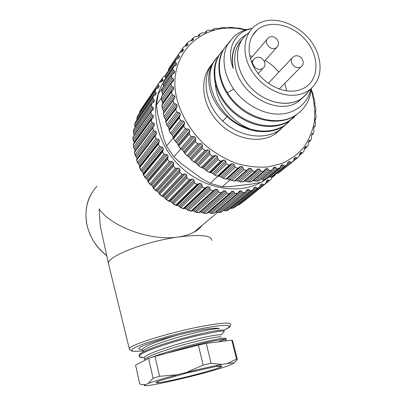 <?xml version="1.0" encoding="UTF-8"?>
<svg xmlns="http://www.w3.org/2000/svg" width="406" height="406" viewBox="0 0 406 406"><rect width="100%" height="100%" fill="white"/><g stroke="black" fill="none" stroke-linecap="round" stroke-linejoin="round"><path stroke-width="0.61" d="M245.234 30.024C202.736 19.016 164.075 55.257 177.635 101.678C182.573 117.913 192.383 133.285 205.695 145.571C215.094 153.113 225.163 159 235.901 163.232C246.746 166.384 257.333 167.637 267.661 166.988L281.982 163.476C290.666 159.477 298.014 154.001 304.028 147.048C309.144 139.41 312.6 130.91 314.396 121.551C315.208 111.899 314.351 102.079 311.823 92.091L311.204 90.122M173.108 100.302L174.047 99.044L173.129 100.576L173.804 103.266L175.265 103.87L164.724 117.796L166.105 121.024M175.681 108.686L176.747 107.433L177.229 106.093L176.711 104.444L175.265 103.87M176.453 107.676L175.686 109.3L176.681 111.97L178.239 112.457L167.566 126.114L168.465 127.311L169.292 129.534M179.868 116.207L179.259 117.897L180.553 120.501L182.192 120.866L171.362 134.249L170.383 133.148L169.135 130.625L169.129 129.742L179.868 116.207L180.482 114.548L179.777 112.929L178.239 112.457M184.238 124.49L183.791 126.236L185.369 128.727L187.07 128.961L176.057 142.07L173.504 138.7L173.326 137.751L184.238 124.49L184.694 122.785L183.811 121.216L182.192 120.866M189.506 132.407L189.221 134.178L191.064 136.528L192.804 136.614L181.583 149.459L178.747 146.388L178.401 145.394L189.506 132.407L189.8 130.666L188.749 129.174L187.07 128.961M195.585 139.821L195.469 141.608L197.539 143.77L199.305 143.704L187.851 156.295L184.781 153.57L184.268 152.554L195.585 139.821L195.722 138.07L194.52 136.68L192.804 136.614M202.391 146.632L202.432 148.403L204.7 150.352L206.466 150.124L194.768 162.471L191.515 160.126L190.835 159.111L202.391 146.632L202.371 144.886L201.036 143.617L199.305 143.704M209.811 152.717L209.998 154.458L212.434 156.163L214.175 155.772L202.224 167.901L198.849 165.968L198.006 164.968L209.811 152.717L209.643 151.007L208.192 149.88L206.466 150.124M210.024 172.575L206.654 170.997L205.659 170.043L217.723 158L217.418 156.335L215.88 155.371L214.175 155.772M217.723 158L218.058 159.685L220.615 161.116L222.031 160.842M218.179 176.341L214.82 175.148L213.683 174.25L226.01 162.395L225.574 160.801L223.97 160.005L222.31 160.568M226.01 162.395L226.472 164.009L229.116 165.151L230.75 164.44L230.156 165.003M226.518 179.173L223.214 178.361L221.95 177.544L234.541 165.846L233.988 164.334L232.344 163.725L230.75 164.44M234.541 165.846L235.115 167.368L237.799 168.201L238.829 167.937L239.357 167.343L238.474 168.145M235.008 180.939L231.704 180.599L230.329 179.873L243.179 168.302L242.524 166.896L240.87 166.475L239.88 166.744L239.357 167.343M243.179 168.302L243.854 169.723L246.538 170.241L247.381 169.992L247.995 169.236L246.873 170.231M243.336 181.822L240.164 181.832L238.698 181.218L251.791 169.744L251.06 168.454L249.416 168.231L248.614 168.48L247.995 169.236M251.791 169.744L252.547 171.048L255.201 171.246L255.856 171.027L256.546 170.104L255.227 171.246M251.476 181.715L248.472 182.061L246.929 181.573L260.261 170.165L259.459 168.997L257.237 169.185L256.546 170.104M260.261 170.165L261.078 171.332L263.656 171.215L265.62 168.876L267.61 168.536L269.32 170.596L272.091 170.033L273.918 167.439L275.39 167.084L277.156 168.855L279.47 168.125L281.328 165.222L282.698 164.684L284.484 166.161L286.621 165.146L288.184 162.09L289.442 161.385L291.203 162.557L293.142 161.273L294.406 158.107L295.527 157.244L297.243 158.112L298.948 156.589L299.917 153.336L300.892 152.331M299.471 154.442L301.704 152.626L301.09 152.184M301.704 152.626L302.303 153.067L303.982 151.159L304.652 147.86L305.474 146.723L305.723 146.515L306.728 147.236L306.987 147.013L308.19 145.074L308.565 141.755L309.494 140.237L310.316 140.816L310.59 140.522L311.524 138.421L311.62 135.122L312.376 133.447L313.036 133.889L313.305 133.533L313.96 131.295L313.787 128.042L314.102 126.631L314.351 126.23L314.863 126.555L315.112 126.134L315.482 123.794L315.056 120.618L315.198 119.151L315.599 118.801M315.406 118.689L315.198 119.151M315.792 118.917L316.081 116.014L315.386 111.442L315.904 110.995M315.538 110.919L315.386 111.442M315.812 111.066L315.761 108.057L314.889 105.124L314.762 103.017M314.944 103.099L314.538 100.023L313.102 95.714L313.178 94.461L311.275 89.579M246.432 29.643L245.199 29.344M237.038 27.984L240.129 28.324L245.122 29.618M228.999 27.42L232.004 27.415L237.079 28.263M213.515 29.288L213.84 28.836L216.185 28.359L220.849 28.435L221.554 27.613L229.096 27.811M213.84 28.836L213.191 29.912M206.162 31.435L206.471 30.993L208.699 30.232L211.962 30.252L213.718 29.699L213.597 29.349M206.471 30.993L205.791 32.404M199.275 34.469L201.63 33.023L204.939 32.764L206.527 32.044L206.355 31.602M199.351 34.221L199.579 34.759L198.737 35.967M199.803 35.302L199.579 34.759M199.62 35.444L198.397 36.17L195.088 36.723L192.464 38.575L193.078 38.707L193.545 39.544L192.439 40.438L189.16 41.285L186.831 43.493L187.491 43.594L188.125 44.472L187.161 45.518L183.943 46.665L182.497 48.481L182.969 49.329L181.101 52.064L182.644 51.354L183.451 50.166L182.969 49.329M181.091 52.064L179.523 52.805L178.335 54.84L178.965 55.708L176.747 58.956M175.072 61.859L175.854 62.732L165.496 77.81L165.323 76.115L175.072 61.859L175.976 59.636L178.96 57.88L179.604 56.566L178.965 55.708M172.758 69.446L173.697 70.304L163.364 85.194L163.045 83.524L172.758 69.446L173.646 66.609L176.179 65.011L176.646 63.59L175.854 62.732M171.454 77.5L172.535 78.317L162.197 92.994L161.735 91.375L171.454 77.5L172.093 74.359L174.022 73.237L174.357 72.654L174.636 71.141L173.697 70.304M171.185 85.905L172.403 86.666L162.03 101.109L161.431 99.556L171.185 85.905L171.154 83.286L173.535 80.703L173.616 79.119L172.535 78.317M171.966 94.537L173.311 95.227L162.872 109.417L162.156 107.95L171.966 94.537L171.611 91.863L173.738 89.041L173.616 87.412L172.403 86.666M174.047 99.044L174.971 97.547L174.651 95.897L173.311 95.227M297.243 158.112L283.342 169.211M293.142 161.273L279.79 172.083L277.897 173.342L276.385 173.469M286.621 165.146L273.405 175.889L271.315 176.889L269.655 176.823L283.586 165.425M269.056 176.671L269.655 176.823M279.47 168.125L266.417 178.833L264.154 179.559L262.515 179.345L276.268 167.972M261.195 179.076L262.515 179.345M259.307 180.645L256.506 181.294L254.907 180.939L268.457 169.566M252.74 180.65L254.907 180.939M244.204 181.071L246.929 181.573M249.416 168.231L235.673 180.401L238.698 181.218M227.015 178.706L230.329 179.873M218.484 176.037L220.727 176.732L221.95 177.544M210.181 172.428L212.587 173.367L213.683 174.25M202.224 167.901L204.705 169.099L205.659 170.043M194.768 162.471L195.799 162.907L198.006 164.968M187.851 156.295L188.897 156.894L190.835 159.111M181.583 149.459L182.624 150.22L184.268 152.554M176.057 142.07L177.072 142.988L178.401 145.394M171.362 134.249L172.327 135.315L173.413 137.654M167.566 126.114L166.658 124.875L165.744 121.506M164.724 117.796L163.902 116.436L163.369 113.127M163.882 112.416L162.872 109.417M162.156 107.95L161.989 104.748M162.699 103.743L162.03 101.109M161.431 99.556L161.613 96.496M162.639 95.029L162.197 92.994M161.735 91.375L162.238 88.498M163.364 85.194L163.719 86.351M163.045 83.524L163.836 80.87M165.496 77.81L165.648 78.216M165.323 76.115L166.358 73.73M168.46 70.644L168.536 69.253L169.703 67.259L179.523 52.805M185.034 46.132L186.831 43.493M190.901 40.849L192.464 38.575M288.554 122.348L283.099 126.494C267.874 136.142 243.321 132.031 226.954 116.532C207.852 100.079 203.289 73.121 215.51 59.677M291.569 119.293L284.281 125.55C274.644 131.407 263.458 132.605 250.725 129.154C230.943 121.993 214.566 100.226 215.342 80.87C214.566 100.226 230.943 121.993 250.725 129.154C263.002 132.762 273.791 131.874 283.099 126.494L284.54 125.388M281.125 128.956L274.669 134.35C259.064 144.363 233.293 138.857 217.489 121.323C201.543 103.906 199.234 78.444 211.597 64.793M285.997 124.393L278.815 130.554C263.748 140.517 239.093 136.604 222.742 121.12C204.558 104.022 200.757 76.166 213.83 61.859M283.099 126.494C273.791 131.874 263.002 132.762 250.725 129.154C216.454 120.552 197.717 74.009 218.839 55.718M227.055 116.623L222.742 121.12M163.699 86.184L158.345 93.867L156.432 104.992L157.838 114.644L163.593 138.086L166.511 146.013L173.915 156.817L180.934 163.395L201.706 178.569L210.267 183.38L222.255 186.806L229.801 186.623L251.999 184.035L261.083 182.299L264.565 179.432M156.432 104.992L161.41 97.988M166.511 146.013L173.423 137.609M269.706 176.843L261.083 182.299M173.915 156.817L180.771 148.936M222.255 186.806L230.136 179.701M210.267 183.38L217.712 176.346M108.742 264.737L108.417 263.372C107.179 256.323 145.84 241.337 178.376 236.977C200.442 234.232 211.567 235.389 211.749 240.459M202.208 225.274C200.29 227.979 197.514 230.309 193.875 232.262C189.627 234.521 184.456 236.094 178.376 236.977C150.986 241.468 111.132 226.67 99.15 208.973L100.18 225.543L101.728 232.638M244.869 200.478L243.91 201.132M259.845 186.76L262.855 184.314L263.727 184.821L265.58 183.588L240.804 203.645L239.032 204.832L237.327 205.218M234.881 207.207L232.897 208.192L231.08 208.395L256.425 187.653L255.562 186.993L254.252 187.516L252.532 190.221L250.329 190.937L226.106 210.821L224.457 210.815L249.457 190.14L248.609 189.343L246.95 189.81L245.513 192.109L242.884 192.667L218.93 212.551L217.428 212.399L242.042 191.739L241.22 190.805L239.748 190.982L237.962 193.149L235.074 193.464L211.435 213.383L210.08 213.104L234.277 192.398L233.501 191.338L231.978 191.333L229.537 193.449M230.654 208.202L231.08 208.395M223.432 210.44L224.457 210.815M215.632 212.008L217.428 212.399M207.776 212.526L208.892 212.516L210.08 213.104M206.603 213.434L202.523 212.917L226.274 192.104L225.563 190.921L224.01 190.734L223.259 190.967L221.651 192.591M224.01 190.734L199.945 212.054L201.406 212.216L202.523 212.917M199.118 212.734L194.86 211.82L218.149 190.85L217.514 189.556L215.956 189.186L215.033 189.44L213.734 190.729M191.997 210.663L193.829 211.018L194.86 211.82M191.439 211.166L187.212 209.826L210.014 188.638L209.476 187.247L207.933 186.694L206.837 186.953L205.903 187.876M184.157 208.415L186.278 208.938L187.212 209.826M183.842 208.709L179.685 206.958L202 185.491L201.574 184.025L200.072 183.294L198.803 183.548L198.27 184.07M176.544 205.309L178.868 205.994L179.685 206.958M176.427 205.416L172.398 203.244L194.225 181.452L193.921 179.919L192.485 179.031L190.901 179.401L169.282 201.351L170.358 201.406L171.702 202.224L172.398 203.244M169.282 201.351L165.46 198.742L186.816 176.58L186.648 174.996L185.293 173.956L183.69 174.174L162.532 196.514L163.638 196.722L164.902 197.681L165.46 198.742M162.532 196.514L158.979 193.51L179.883 170.936L179.853 169.327L178.604 168.15L177.001 168.221L156.29 190.993L157.401 191.343L158.568 192.434L158.979 193.51M156.29 190.993L153.062 187.638L173.54 164.613L173.656 162.994L172.535 161.7L170.946 161.629L150.651 184.857L151.753 185.349L152.793 186.552L153.062 187.638M150.651 184.857L147.794 181.198L167.881 157.706L168.15 156.092L167.17 154.701L165.623 154.493L145.698 178.204L146.769 178.838L147.677 180.132L147.794 181.198M145.698 178.204L143.262 174.306L162.994 150.316L163.415 148.733L162.593 147.266L161.101 146.931L141.506 171.139L142.531 171.905L143.379 174.164M141.506 171.139L139.527 167.054L158.954 142.567L159.522 141.029L158.873 139.512L157.452 139.055L138.141 163.77L139.101 164.653L139.76 166.754M138.141 163.77L136.487 159.624M152.763 127.626L153.63 126.459L152.778 127.885L153.392 130.412L154.732 130.996L135.65 156.208L136.528 157.198L137.01 158.954M135.65 156.208L134.422 151.996M135.096 151.098L134.848 149.657L133.599 147.52L133.249 144.445M134.122 143.171L134.071 142.141L133.001 139.776L133.021 136.827M134.178 135.173L133.346 132.189L133.757 129.484L151.707 103.728L151.408 106.118L152.392 106.915L133.65 133.528M165.303 76.186L163.481 76.744L162.095 78.49L162.933 80.149L162.151 81.286L159.248 82.636L158.112 84.58L159.238 86.27L158.436 87.772L156.031 88.873L154.965 91.274L156.381 92.959L155.676 94.705L153.306 96.217L152.712 98.485L153.559 99.318L134.812 126.342L135.249 127.22M134.812 126.342L134.63 124.86L135.33 122.353L153.306 96.217M155.665 92.126L136.858 119.516L137.03 119.826M136.858 119.516L136.817 117.907L137.776 115.629L155.838 89.153M139.644 112.883L139.872 111.417L141.055 109.407L159.248 82.636M163.212 82.829C149.012 105.398 155.168 141.207 178.594 164.816C201.899 188.551 237.754 195.499 260.896 182.335M263.91 180.518L266.255 178.889M267.798 177.701L268.625 177.021M151.707 103.728L154.138 101.566L154.412 100.135L153.559 99.318M133.082 139.263L151.078 114.061L151.073 111.589L153.29 109.189L153.377 107.691L152.392 106.915M151.078 114.061L152.194 114.802L133.396 140.973M133.64 146.952L151.737 122.201L151.428 119.679L153.402 117.06L153.306 115.522L152.194 114.802M151.737 122.201L152.971 122.871L134.061 148.571M153.63 126.459L154.488 125.073L154.199 123.515L152.971 122.871M155.102 135.502L156.087 134.35L156.533 133.102L156.061 131.554L154.732 130.996M155.818 134.574L155.107 136.081L156.016 138.578L157.452 139.055M158.954 142.567L158.391 144.135L159.588 146.571L161.101 146.931M162.994 150.316L162.583 151.935L164.049 154.26L165.623 154.493M167.881 157.706L167.627 159.35L169.338 161.537L170.946 161.629M173.54 164.613L173.438 166.262L175.372 168.277L177.001 168.221M179.883 170.936L179.934 172.575L182.055 174.382L183.69 174.174M186.816 176.58L187.009 178.183L189.287 179.756L190.901 179.401M194.225 181.452L194.555 183.005L196.951 184.324L198.529 183.816M202 185.491L202.447 186.973L204.934 188.019L206.451 187.359M210.014 188.638L210.572 190.033L213.099 190.79L214.546 189.988M218.149 190.85L218.804 192.15L221.336 192.601L222.123 192.368L222.691 191.668M226.274 192.104L227.01 193.292L229.512 193.449L230.765 192.388M234.277 192.398L235.074 193.464M242.042 191.739L242.884 192.667M249.457 190.14L250.329 190.937M256.425 187.653L257.302 188.303L259.343 187.318L260.794 184.476L261.997 183.796L262.855 184.314M265.58 183.588L266.747 180.64L267.823 179.807L269.513 180.553L271.152 179.087L271.7 176.711M273.872 175.509L274.593 175.565L276.151 173.656M254.425 32.79L255.054 32.51L254.425 32.79M310.93 88.782C306.413 92.619 300.861 94.771 294.274 95.237C278.115 96.349 258.871 84.641 250.086 68.041C241.205 51.46 244.194 32.937 256.369 24.913C275.501 11.079 311.163 29.471 318.319 55.896C322.125 69.558 319.664 80.525 310.93 88.782L303.83 96.79L308.387 91.654L305.566 95.151L300.922 98.957C286.981 108.143 263.093 102.322 248.949 85.615C234.648 69.025 233.683 45.751 246.143 34.835M241.996 39.615C235.434 46.913 233.288 56.287 235.551 67.726C240.656 95.699 278.617 115.888 297.913 101.789L303.094 97.399M310.935 88.782C307.844 103.86 294.583 114.269 277.912 114.101C261.2 113.929 242.829 103.119 232.608 87.493C229.278 82.337 226.913 77.044 225.513 71.603M252.106 28.506C235.277 31.282 225.36 49.024 233.313 68.538C230.857 55.647 233.607 45.426 241.56 37.859L247.193 33.942M233.318 68.538C230.877 57.688 232.521 48.659 238.256 41.458M252.177 28.43C244.869 29.415 238.662 32.241 233.557 36.916L227.68 44.391L229.659 41.316M225.426 71.268C223.011 61.25 223.762 52.293 227.68 44.391M233.648 89.031L227.446 92.715C242.143 117.065 276.537 128.2 295.669 115.142C304.977 108.975 310.22 100.054 311.397 88.376M227.446 92.715C216.241 75.333 216.936 54.556 228.101 43.665M297.288 114.056L289.899 120.415C273.233 131.179 245.691 125.276 229.014 106.935C212.196 88.747 210.201 62.575 223.432 49.75M235.729 45.213L235.982 44.99M298.679 101.069L298.532 101.378M300.044 111.858L294.944 115.801C278.633 126.291 251.862 121.029 234.835 103.53C217.707 86.168 214.058 60.524 225.569 46.599M294.162 117.227L289.189 121.064C273.03 131.478 246.625 126.347 229.862 109.168C212.957 92.091 209.349 66.787 220.697 52.912M300.13 99.703L299.74 100.5M291.914 58.246L269.98 81.499L268.61 83.524M145.444 384.609L143.354 384.786L139.75 384.04L135.589 365.085L148.601 358.381L153.052 378.255L148.281 383.406L144.551 385.177C143.907 385.974 146.698 385.847 152.925 384.802L158.639 383.756C168.099 381.889 179.056 379.397 191.51 376.276L199.828 374.139C211.896 370.957 221.204 368.237 227.751 365.984L233.526 363.385C233.851 362.817 231.841 362.852 227.502 363.487L222.087 364.405L211.1 363.289L203.157 365.055L186.618 372.373C200.762 368.836 212.587 366.182 222.087 364.405M235.028 361.868L237.312 359.417L236.551 359.107L227.502 363.487M148.281 383.406C154.113 381.239 163.791 378.356 177.315 374.768L159.517 376.306L153.052 378.255M177.315 374.768L186.618 372.373M236.551 359.107L231.785 340.126L232.587 340.629L237.312 359.417M231.785 340.126L206.263 343.405L211.1 363.289M203.157 365.055L198.351 345.059L206.263 343.405M148.601 358.381L155.001 356.326L198.351 345.059M155.001 356.326L159.517 376.306M138.766 348.82C138.091 346.8 156.493 340.208 178.473 334.904C158.924 340.416 142.633 346.891 142.465 349.515L142.602 350.134M139.096 355.103L139.324 356.123C139.06 352.712 171.302 341.735 197.829 335.559L217.606 331.55C222.046 330.87 224.279 330.885 224.3 331.6L220.631 335.138C221.595 333.656 204.908 336.61 184.045 342.359C163.161 348.089 144.709 355.017 144.287 357.666L144.414 358.254M139.324 356.123L139.349 356.529C139.628 357.143 140.811 357.503 142.897 357.62M226.279 339.578C228.674 337.254 194.834 344.293 166.805 353.256M223.868 332.017L224.244 331.651M223.97 330.687C225.685 328.743 208.643 331.408 185.709 337.498C162.933 343.527 141.592 351.241 139.359 354.605L139.126 355.098M151.808 357.331C162.385 353.108 184.979 346.425 200.412 342.786L217.149 339.177C223.716 338.076 226.665 337.904 226 338.67M225.259 339.188L218.169 341.872M219.164 329.053C219.377 327.657 203.604 330.291 183.669 335.711C163.765 341.081 145.312 347.912 143.191 351.017M221.072 337.229C222.579 335.691 207.07 338.365 186.593 343.918C166.1 349.454 146.835 356.387 144.967 359.305M178.473 334.904C200.107 329.469 219.341 326.8 219.154 329.002M293.061 91.101C279.206 91.995 262.799 82.433 254.628 68.462C246.401 54.505 247.584 38.296 256.983 30.135C269.214 19.285 292.477 24.37 305.718 40.098C319.192 55.642 319.502 78.155 305.647 87.102C302.018 89.457 297.826 90.787 293.061 91.101M249.71 55.926L252.659 56.231M265.113 60.494C270.437 63.427 274.984 67.33 278.755 72.197M284.85 83.276L286.661 90.837M303.83 96.79C290.534 108.625 264.255 103.703 248.995 85.671C233.511 67.807 233.892 42.493 248.914 32.668M315.112 126.134L314.696 126.489M313.305 133.533L312.904 133.868M310.59 140.522L310.23 140.821M306.987 147.013L306.697 147.246M291.203 162.557L277.897 173.342M284.484 166.161L271.315 176.889M277.156 168.855L264.154 179.559M269.32 170.596L256.506 181.294M258.906 180.863L271.781 170.165M261.078 171.332L248.472 182.061M250.984 181.929L263.656 171.215M252.547 171.048L240.164 181.832M242.747 182.01L255.201 171.246M243.854 169.723L231.704 180.599M234.318 181.086L246.538 170.241M235.115 167.368L223.214 178.361M225.822 179.158L237.799 168.201M217.388 176.24L229.116 165.151M226.472 164.009L214.82 175.148M218.058 159.685L206.654 170.997M209.136 172.372L220.615 161.116M201.203 167.607L212.434 156.163M209.998 154.458L198.849 165.968M193.718 162.009L204.7 150.352M202.432 148.403L191.515 160.126M186.785 155.66L197.539 143.77M195.469 141.608L184.781 153.57M180.523 148.662L191.064 136.528M189.221 134.178L178.747 146.388M175.027 141.115L185.369 128.727M183.791 126.236L173.504 138.7M170.383 133.148L180.553 120.501M179.259 117.897L169.135 130.625M166.658 124.875L176.681 111.97M175.686 109.3L165.704 122.292M163.902 116.436L173.804 103.266M173.129 100.576L163.258 113.822M171.611 91.863L161.827 105.352M171.154 83.286L161.415 97.009M171.748 74.978L162.03 88.919M173.367 67.056L163.643 81.19M175.976 59.636L166.216 73.943M168.536 69.253L178.335 54.84M179.685 52.618L182.497 48.481M229.05 27.613L228.832 27.902M221.194 28.019L220.894 28.43M191.657 40.778L193.078 38.707M181.807 51.917L183.416 49.557M185.806 46.066L187.491 43.594M179.604 56.566L178.29 58.484M176.646 63.59L175.016 65.95M175.854 65.483L176.179 65.011M174.636 71.141L172.677 73.948M173.834 73.405L174.357 72.654M173.616 79.119L162.669 94.573M172.794 81.748L173.535 80.703M173.616 87.412L162.628 102.616M172.758 90.391L173.738 89.041M174.651 95.897L163.588 110.838M173.616 99.368L174.971 97.547M176.711 104.444L165.541 119.115M166.029 120.709L177.229 106.093M179.777 112.929L168.465 127.311M169.14 128.88L180.482 114.548M183.811 121.216L172.327 135.315M173.179 136.827L184.694 122.785M188.749 129.174L177.072 142.988M178.082 144.424L189.8 130.666M194.52 136.68L182.624 150.22M183.781 151.56L195.722 138.07M201.036 143.617L188.897 156.894M190.186 158.112L202.371 144.886M208.192 149.88L195.799 162.907M197.199 163.988L209.643 151.007M215.88 155.371L203.218 168.175M204.705 169.099L217.418 156.335M223.97 160.005L211.039 172.611M212.587 173.367L225.574 160.801M232.344 163.725L219.138 176.153M220.727 176.732L233.988 164.334M240.87 166.475L227.39 178.762M228.994 179.158L242.524 166.896M237.266 180.609L251.06 168.454M257.851 168.972L256.546 170.099M245.422 181.081L259.459 168.997M266.057 168.703L265.037 169.566M253.339 180.579L267.61 168.536M273.918 167.439L273.172 168.064M272.665 169.348L275.39 167.084M281.328 165.222L280.84 165.623M280.439 166.541L282.698 164.684M288.184 162.09L287.93 162.298M287.58 162.902L289.442 161.385M287.154 164.547L290.315 161.974M294.188 158.335L295.527 157.244M293.782 159.791L296.38 157.685M304.424 148.352L306.225 146.876M308.687 141.537L309.905 140.527M311.915 134.335L312.706 133.665M314.056 126.865L314.609 126.393M315.391 111.244L315.675 110.99M108.417 263.403L129.316 348.734L130.783 350.403C131.082 349.952 129.321 352.215 142.765 350.86L135.32 351.368C132.092 351.165 131.143 350.378 132.463 348.993C135.203 347.287 140.151 345.156 147.302 342.613C155.539 339.913 164.882 337.198 175.331 334.458C191.216 330.494 206.466 327.429 217.256 325.993C223.493 325.343 227.482 325.333 229.233 325.952C229.603 326.911 227.822 328.337 223.879 330.23C230.537 327.003 229.446 326.921 229.918 326.734L230.755 324.617C231.181 322.049 220.661 322.806 199.194 326.876C167.551 333.027 128.859 345.318 129.316 348.734L129.656 349.52M96.968 186.187C87.498 196.819 84.159 209.704 86.955 224.843C89.772 237.18 96.359 247.416 106.717 255.547M252.532 190.221L228.345 210.049L226.249 210.75M245.219 192.236L221.392 212.028L219.174 212.465M237.51 193.322L214.079 213.135L211.77 213.292M269.513 180.553L244.574 200.731M263.727 184.821L239.032 204.832M257.302 188.303L232.897 208.192M232.851 208.217L234.846 207.243L259.343 187.318M227.01 193.292L204.132 213.216M206.502 213.338L229.512 193.449M218.804 192.15L196.377 212.221M198.773 212.627L221.336 192.601M210.572 190.033L188.617 210.313M190.998 210.998L213.099 190.79M183.304 208.471L204.934 188.019M202.447 186.973L180.964 207.517M194.555 183.005L173.54 203.858M175.798 205.071L196.951 184.324M168.597 200.843L189.287 179.756M187.009 178.183L166.46 199.387M161.816 195.854L182.055 174.382M179.934 172.575L159.827 194.175M155.559 190.17L175.372 168.277M173.438 166.262L153.752 188.293M149.921 183.882L169.338 161.537M167.627 159.35L148.327 181.837M144.993 177.077L164.049 154.26M162.583 151.935L143.633 174.9M140.846 169.87L159.588 146.571M158.391 144.135L139.74 167.587M137.548 162.37L156.016 138.578M155.107 136.081L136.705 160.02M135.132 154.691L153.392 130.412M152.778 127.885L134.574 152.311M151.428 119.679L133.366 144.572M151.073 111.589L133.097 136.929M133.457 131.747L151.408 106.118M134.751 124.51L152.712 98.485M136.934 117.649L154.965 91.274M139.958 111.264L158.112 84.58M159.401 82.454L162.095 78.49M160.806 81.936L162.578 79.348M164.714 76.216L166.135 74.131M163.039 79.845L161.857 81.576M162.507 79.322L160.72 81.946M159.238 86.27L157.99 88.092M158.67 85.433L156.564 88.518M155.62 94.76L155.929 94.314M156.381 92.959L154.838 95.192M153.646 102.271L154.138 101.566M154.412 100.135L152.575 102.769M152.595 110.163L153.29 109.189M153.377 107.691L134.208 134.756M152.494 118.313L153.402 117.06M153.306 115.522L134.071 142.141M153.229 126.758L154.488 125.073M154.199 123.515L134.848 149.657M136.959 158.655L156.533 133.102M156.061 131.554L136.528 157.198M139.7 166.074L159.522 141.029M158.873 139.512L139.101 164.653M143.293 173.271L163.415 148.733M162.593 147.266L142.531 171.905M147.677 180.132L168.15 156.092M167.17 154.701L146.769 178.838M152.793 186.552L173.656 162.994M172.535 161.7L151.753 185.349M158.568 192.434L179.853 169.327M178.604 168.15L157.401 191.343M164.902 197.681L186.648 174.996M185.293 173.956L163.638 196.722M171.702 202.224L193.921 179.919M192.485 179.031L170.358 201.406M178.868 205.994L201.574 184.025M200.072 183.294L177.458 205.329M186.278 208.938L209.476 187.247M207.933 186.694L184.831 208.435M193.829 211.018L217.514 189.556M215.956 189.186L192.363 210.684M201.406 212.216L225.563 190.921M208.892 212.516L233.501 191.338M231.978 191.333L230.765 192.378M216.185 211.927L241.22 190.805M239.748 190.982L238.794 191.789M246.046 191.47L248.609 189.343M247.208 189.698L246.508 190.282M253.43 188.744L255.562 186.993M254.252 187.516L253.796 187.892M260.226 185.237L261.997 183.796M266.539 180.853L267.823 179.807M266.174 182.208L268.66 180.188M271.624 177.097L272.644 176.265M264.407 61.281L276.339 47.837C282.677 42.559 273.598 32.571 267.793 38.438C266.493 39.621 266.103 41.224 266.63 43.254C269.031 48.116 272.269 49.639 276.339 47.837L277.039 47.091M258.175 73.659L262.692 68.629C269.219 63.382 260.089 53.095 254.105 58.951C252.715 60.184 252.288 61.859 252.816 63.981C255.207 68.908 258.5 70.456 262.692 68.629L263.479 67.812M279.211 89.005L300.81 67.036C307.403 62.123 298.882 51.795 292.792 57.317C291.351 58.5 290.914 60.184 291.483 62.362C293.751 67.051 296.862 68.609 300.81 67.036L301.572 66.315M177.62 379.031C191.728 375.768 206.669 371.8 216.154 368.785L221.915 366.582L221.346 365.872L214.211 366.877L186.415 373.129L160.766 380.392L155.853 382.437L157.66 382.838C162.075 382.259 168.729 380.99 177.62 379.031M274.669 134.35L278.82 130.559M262.905 181.34L265.646 179.092M176.752 107.443L175.641 108.889M222.61 160.289L210.242 172.377M231.166 164.014L230.07 165.049M239.88 166.759L238.302 168.206M248.604 168.5L248.32 168.754M257.221 169.211L256.952 169.444M265.6 168.901L265.341 169.119M273.629 167.587L273.375 167.795M230.329 164.866L218.093 176.412M222.016 160.847L209.958 172.626M238.829 167.922L226.411 179.254M247.386 169.972L234.79 181.132M255.866 171.002L243.113 182.015M264.149 171.007L251.243 181.913M272.111 170.012L259.079 180.832M299.43 155.412L302.404 152.996M304.312 149.225L306.845 147.155M308.367 142.435L310.443 140.725M311.635 135.076L313.163 133.802M315.168 119.471L315.898 118.836M165.689 121.561L176.158 107.915M163.298 113.203L173.585 99.379M161.903 104.844L172.048 90.848M161.517 96.608L171.555 82.459M162.141 88.615L172.093 74.328M163.75 80.977L173.656 66.574M166.303 73.806L176.194 59.312M313.945 127.352L314.985 126.474M314.66 103.368L315.015 103.043M221.209 27.633L220.6 28.471M213.566 28.887L212.744 30.034M206.268 31.054L205.116 32.688M199.422 34.129L197.859 36.378M91.776 193.134C86.701 201.158 84.966 211.166 86.559 223.158C89.416 236.668 96.151 247.518 106.753 255.714M108.417 263.372L100.18 225.543M193.875 232.262L217.494 212.45M228.35 210.064L226.117 210.815M221.412 212.064L218.951 212.551M214.109 213.196L211.46 213.383M206.552 213.434L203.756 213.297M198.844 212.764L195.941 212.277M191.094 211.181L188.14 210.338M183.416 208.704L180.467 207.507M175.93 205.365L173.042 203.812M168.739 201.193L165.973 199.31M161.958 196.26L159.37 194.073M155.696 190.627L153.336 188.176M150.047 184.385L147.957 181.71M145.094 177.62L143.318 174.773M140.912 170.434L139.476 167.475M137.573 162.938L136.497 159.918M135.122 155.244L134.416 152.23M133.589 147.469L133.254 144.516M132.995 139.735L133.021 136.888M133.351 132.153L133.711 129.468M134.635 124.835L135.299 122.348M136.822 117.887L137.766 115.634M156.092 134.356L155.067 135.695M198.808 183.553L176.595 205.263M206.842 186.963L205.822 187.922M215.033 189.45L213.571 190.784M223.259 190.982L222.985 191.226M231.395 191.556L231.136 191.779M206.06 187.755L183.771 208.78M198.25 184.075L176.351 205.482M214.058 190.526L191.383 211.216M222.123 192.353L199.077 212.774M230.131 193.22L206.73 213.429M237.972 193.129L214.241 213.18M245.523 192.089L221.493 212.049M252.689 190.135L228.395 210.054M244.366 200.884L269.432 180.604M271.599 177.99L274.471 175.661M136.528 159.578L155.544 134.792M134.467 151.945L153.199 126.773M133.32 144.282L151.834 118.74M133.092 136.705L151.443 110.818M133.777 129.326L152.032 103.124M135.365 122.247L153.575 95.765M137.812 115.568L156.036 88.853M250.436 58.845L266.981 39.387M251.497 61.986L253.197 60.007M297.913 101.789L300.922 98.957M283.596 126.19L284.286 125.555M289.194 121.069L289.904 120.42M294.949 115.806L295.68 115.137M216.165 365.562L220.768 366.892C220.011 368.085 196.118 374.885 177.666 379.011C164.608 381.939 157.64 383.127 156.767 382.574L159.177 380.95M233.526 363.385L236.277 360.594M144.551 385.177L143.354 384.786M142.511 349.987L138.756 348.85M144.292 358.046L139.329 356.534M224.822 341.02L226.325 339.563M142.465 349.515L142.866 351.317M144.282 357.666L144.703 359.538M252.263 35.951L256.983 30.135"/></g></svg>

